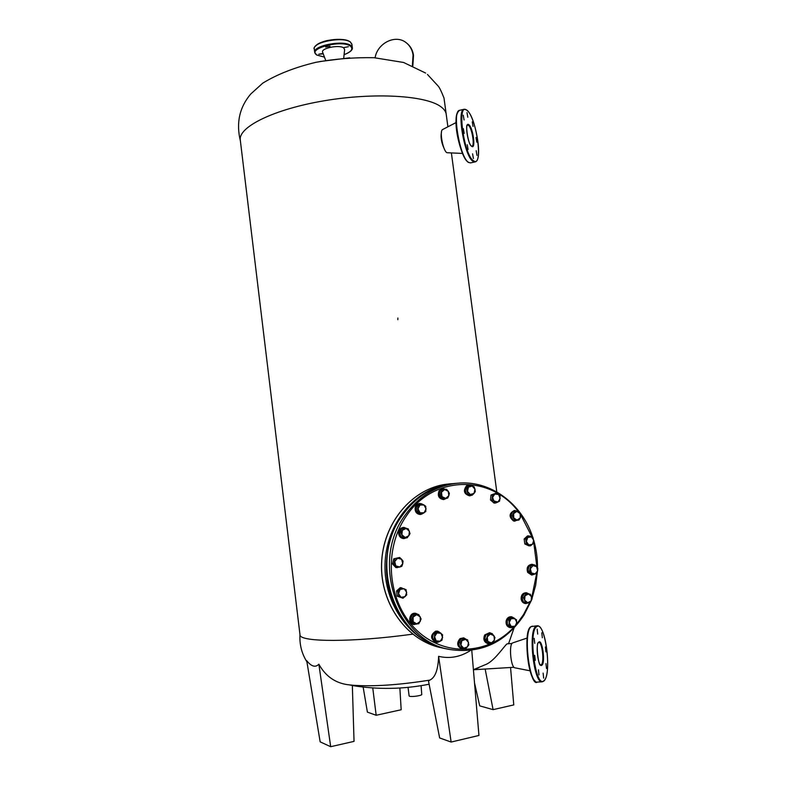 <?xml version="1.0" encoding="UTF-8"?>
<svg xmlns="http://www.w3.org/2000/svg" width="786" height="786" viewBox="0 0 786 786"><rect width="100%" height="100%" fill="white"/><g stroke="black" fill="none" stroke-linecap="round" stroke-linejoin="round"><path stroke-width="1.18" d="M467.808 117.252L466.992 112.565L467.808 117.252M473.054 126.487L472.258 121.859L473.054 126.487M476.807 142.148L476.021 137.53L476.807 142.148M476.964 155.353L476.178 150.706L476.964 155.353M473.388 158.526L472.592 153.83L473.388 158.526M468.073 149.517L467.257 144.771L468.073 149.517M464.084 119.993L463.259 115.247L464.084 119.993M464.172 133.424L463.347 128.658L464.172 133.424M462.492 153.427L446.929 152.72C442.98 150.883 439.236 130.722 442.626 129.533L442.685 129.503M537.722 634.096L537.143 629.124L537.722 634.096M542.34 637.741L541.77 632.818L542.34 637.741M545.946 651.899L545.386 646.986L545.946 651.899M546.516 668.503L545.956 663.551L546.516 668.503M543.676 678.122L543.116 673.111L543.676 678.122M539 674.899L538.439 669.829L539 674.899M534.745 643.38L534.175 638.34L534.745 643.38M535.266 660.407L534.696 655.327L535.266 660.407M530.059 670.802L514.889 667.815C510.89 667.736 508.68 644.884 512.462 643.027L512.806 642.86M348.355 46.728L344.003 47.553L348.355 46.728M330.002 46.236L325.64 47.052L330.002 46.236M323.056 53.399L318.782 54.214L323.243 53.88M343.708 58.213L344.632 49.616L343.728 47.946C339.405 44.429 320.688 48.221 322.614 52.21L322.663 52.348M407.177 528.634L403.896 527.386C400.565 527.907 398.934 530.029 399.003 533.753C399.602 536.72 401.273 538.331 404.024 538.567L406.578 537.791M403.778 527.396L403.532 527.396C400.202 527.907 398.571 530.029 398.64 533.743C399.239 536.72 400.909 538.322 403.65 538.557L403.768 538.557M526.335 592.752L526.08 592.723C522.729 592.988 521.079 595.071 521.128 598.991C521.629 601.614 523.024 603.127 525.313 603.52L525.49 603.54M528.497 602.852L525.746 603.569C523.456 603.167 522.061 601.654 521.56 599.03C521.511 595.12 523.162 593.027 526.512 592.762L529.224 594.069M398.502 593.754L398.551 596.348L401.057 597.331L398.502 593.754L397.883 591.092L396.557 590.944L397.225 596.191L402.992 598.244L401.057 597.331L405.163 596.603L406.706 592.31L404.161 588.734L400.054 589.451L398.502 593.754M398.551 596.348L397.225 596.191M402.992 598.244L406.745 594.894L406.077 589.657L400.32 587.614L396.557 590.944M401.656 587.751L397.883 591.092M412.385 65.602L413.063 54.981C412.286 49.764 409.978 45.647 406.107 42.641C395.584 34.063 377.418 43.073 375.099 57.771M412.846 65.798L413.505 55.334C412.748 50.206 410.498 46.148 406.745 43.151M299.957 634.479L300.016 634.97C299.839 642.191 352.521 642.467 412.601 634.164M444.228 148.692C441.368 142.61 440.455 137.039 441.486 131.989M447.892 126.801L446.31 115.002C446.124 111.985 444.286 109.205 440.779 106.66C425.992 95.509 374.696 92.257 324.647 100.696C274.53 109.048 238.865 126.625 240.241 139.662L240.359 140.684M473.408 669.682L485.129 664.769C493.579 661.891 502.775 648.028 506.773 644.019L507.206 643.832M318.861 664.199L330.69 746.7L320.157 741.866L306.717 660.672C311.394 666.577 315.441 667.756 318.861 664.199C325.433 676.048 335.003 682.867 347.579 684.675L352.973 685.254C373.311 686.718 398.915 685.009 429.804 680.116C435.238 677.601 438.166 669.682 438.598 656.339C449.818 658.953 460.488 656.988 470.588 650.425M438.598 656.339L451.135 742.053L439.639 737.946L428.498 681.03L429.804 680.116M349.348 684.891L352.344 685.451L354.044 741.375L330.69 746.7M471.767 650.277L478.949 735.46L451.135 742.053M363.142 687.043L367.396 712.126L376.17 715.27L372.751 687.917M399.868 688.025L401.174 709.758L376.17 715.27M485.149 669.043L493.087 709.64L479.715 705.867L474.518 682.896M510.546 667.501L513.769 704.914L493.087 709.64M409.113 695.816L409.113 695.865C409.064 697.211 419.763 696.19 421.777 694.657L421.08 685.677M434.54 633.978L433.135 633.732L437.429 631.512L438.843 631.757L442.587 634.813L442.046 640.079L440.199 641.248L437.753 642.309L436.328 642.034L432.585 638.998L433.99 639.264L434.57 636.68L436.171 640.845L440.199 641.248L442.616 637.495L441.025 633.339L436.996 632.927L434.57 636.68L434.54 633.978L438.843 631.757M433.135 633.732L432.585 638.998M439.02 641.808L437.773 642.3L433.99 639.264M448.256 491.299L446.536 489.285L444.571 489.58L448.256 491.299L449.366 493.362L448.826 495.701L448.256 491.299M446.536 489.285L440.592 490.022L444.571 489.58L441.447 492.262L442.027 496.673L445.721 498.383L448.826 495.701L447.686 498.078L443.147 498.727L440.298 494.649L441.997 489.924M440.592 490.022L438.893 494.738L440.298 494.649M438.893 494.738L441.742 498.805L443.147 498.727M402.353 530.245L400.644 532.338L401.862 534.755L402.353 530.245L403.503 528.153L402.167 528.163L399.317 532.328L401.174 537.152L402.501 537.162L401.862 534.755L405.144 537.486L408.916 535.708L409.408 531.208L406.136 528.477L402.353 530.245M400.644 532.338L399.317 532.328M402.501 537.162L407.207 537.801L410.046 533.615L408.199 528.801L403.503 528.153M401.174 537.152L407.207 537.801M514.339 511.44L512.796 511.49L510.703 515.822L512.246 515.783L514.339 511.44L518.701 511.431L520.961 515.763L520.253 517.925L520.155 513.592L516.854 511.421L513.622 513.602L513.71 517.945L517.031 520.106L520.253 517.925L518.878 520.106L514.516 520.126L512.246 515.783M510.703 515.822L512.973 520.155L514.516 520.126M512.973 520.155L518.878 520.106M514.614 510.478L514.349 510.487C508.974 513.346 508.709 516.844 513.543 520.99L515.007 521.157M517.886 520.126L513.965 520.98C509.132 516.834 509.397 513.327 514.771 510.468L517.63 511.431M405.173 622.316C377.585 589.726 381.092 532.436 411.461 504.288M437.566 631.158L435.768 631.138C430.306 634.872 430.227 638.586 435.532 642.27L435.709 642.3M437.743 642.309L435.925 642.349C430.62 638.654 430.699 634.941 436.161 631.207L437.733 631.187L440.789 633.152M537.644 570.823L537.811 568.366L536.583 566.637L537.644 570.823L536.799 573.249L535.07 573.977L537.644 570.823M534.677 564.879L528.949 566.185L534.677 564.879L536.583 566.637L532.937 565.586L530.353 568.74L531.415 572.935L535.07 573.977L531.071 574.556L527.927 571.068L529.509 571.167L532.653 574.664M530.521 566.274L529.509 571.167M528.949 566.185L527.927 571.068M421.807 514.083L420.058 512.786L424.106 512.777L426.081 508.886L424.018 505.005L425.757 506.312L425.815 511.49L421.807 514.083L420.431 514.132L416.364 511.548L417.73 511.499L417.671 506.312L416.315 506.371L416.364 511.548M416.315 506.371L420.333 503.797L424.018 505.005L419.979 505.005L417.995 508.886L420.058 512.786L417.73 511.499M417.671 506.312L421.699 503.728M442.813 488.666L439.119 490.769C437.271 495.671 438.706 498.599 443.442 499.572L443.559 499.562M446.684 498.245L443.825 499.552C439.089 498.579 437.655 495.642 439.502 490.749L442.94 488.656L445.75 489.344M467.798 493.863L466.56 488.951L465.106 489.059L468.23 485.502L472.18 486.043L474.046 486.74L474.97 489.167L475.284 491.633L474.037 493.392L474.97 489.167L472.18 486.043L468.427 487.153L467.483 491.388L470.293 494.512L472.17 495.2L474.037 493.392L470.293 494.512L466.344 493.952L472.17 495.2M465.106 489.059L466.344 493.952M469.684 485.394L466.56 488.951M468.82 485.021L466.599 485.728C462.964 490.651 463.927 494.011 469.488 495.819L469.625 495.799M471.718 495.229L469.881 495.789C464.33 493.991 463.357 490.621 466.992 485.689L468.957 485.011L472.239 486.062M529.636 602.833L523.564 614.544L516.756 623.946M514.26 626.776C488.44 655.229 443.628 657.312 415.578 629.134C387.252 601.31 383.165 549.237 406.224 516.196C433.165 475.117 490.592 474.39 518.21 511.431M520.617 514.614L532.122 537.202M533.782 542.753L533.114 537.801L531.434 536.867L529.076 535.924L525.706 539.009L526.374 543.981L530.422 545.848L532.446 544.305L533.782 540.277L531.434 536.867L527.73 537.467L526.374 541.505L528.732 544.924L532.446 544.305L533.782 542.753L536.926 567.04M536.7 573.308L531.788 597.301M511.519 616.764L511.273 616.725C508.67 616.656 506.95 618.061 506.125 620.95C505.742 624.536 507.058 626.766 510.075 627.611L510.261 627.631M512.334 627.513L510.507 627.68C507.491 626.825 506.164 624.605 506.548 621.009C507.383 618.11 509.092 616.705 511.706 616.784L514.516 618.346M402.737 563.709L403.051 561.135L401.636 559.318L402.737 563.709L401.862 566.254L399.848 567.011L402.737 563.709M399.652 557.471L393.727 558.846L399.652 557.471L401.636 559.318L397.628 558.207L394.729 561.499L395.83 565.9L399.848 567.011L395.928 567.63L392.528 563.965L393.845 564.043L397.254 567.718M395.044 558.915L393.845 564.043M393.727 558.846L392.528 563.965M509.2 622.659L508.915 625.184L511.195 626.432L509.2 622.659L508.817 620.046L507.265 619.83L507.363 624.958L512.806 627.582L511.195 626.432L515.027 626.265L516.864 622.335L514.869 618.562L511.038 618.72L509.2 622.659M508.915 625.184L507.363 624.958M512.806 627.582L516.579 624.85L516.481 619.722L511.047 617.108L507.265 619.83M508.817 620.046L512.6 617.315M465.666 648.715L463.75 648.204L467.582 646.829L468.544 642.398L465.685 639.323L461.854 640.678L460.891 645.129L459.948 642.565L458.484 642.29L461.677 638.428L463.141 638.694L467.591 639.833L468.859 644.834L465.666 648.715L459.741 647.3L461.205 647.576L460.891 645.129L463.75 648.204L461.205 647.576M463.141 638.694L459.948 642.565M458.484 642.29L459.741 647.3M491.633 633.496L489.747 632.71L485.139 635.009C483.38 639.264 484.392 642.152 488.194 643.695L491.378 642.968M489.56 632.691L484.726 634.941C482.968 639.195 483.98 642.083 487.772 643.616L487.959 643.646M491.997 499.925L492.488 494.934L490.985 495.023L496.536 493.028L498.638 494.551L500.093 496.104L499.611 501.085L497.911 502.028L500.171 498.579L498.638 494.551L494.836 493.962L492.567 497.41L494.099 501.448L495.563 503.001L497.911 502.028L490.503 500.004L494.06 503.069L495.563 503.001M490.985 495.023L490.503 500.004M496.536 493.028L492.488 494.934M411.638 619.417L410.272 619.201L412.689 623.701L414.065 623.927L411.638 619.417L413.976 614.721L412.601 614.514L410.272 619.201M414.065 623.927L416.727 623.878L413.141 621.716L413.102 617.108L416.639 614.672L418.712 614.534L412.601 614.514M418.712 614.534L421.129 619.034L418.81 623.73L416.727 623.878L420.264 621.431L420.215 616.833L416.639 614.672L413.976 614.721M526.374 543.981L524.812 543.951L528.85 545.818L530.422 545.848M525.706 539.009L524.144 539L524.812 543.951M529.076 535.924L527.504 535.914L524.144 539M534.077 564.849L532.201 564.309C528.104 565.154 526.748 567.875 528.133 572.454L531.876 575.047L534.735 574.085M532.024 564.299L531.768 564.279C527.671 565.134 526.315 567.856 527.701 572.434L531.621 575.028M523.407 597.812L521.835 597.655L524.4 593.538L530.314 594.216L532.083 598.844L531.139 600.936L529.518 602.96L523.604 602.282L525.176 602.449L524.626 600.16L527.681 602.744L531.139 600.936L531.533 596.564L528.487 593.98L525.028 595.778L524.626 600.16L523.407 597.812L525.981 593.685M521.835 597.655L523.604 602.282M529.518 602.96L525.176 602.449M488.892 643.351L487.801 641.415L491.447 642.958L494.492 640.059L493.903 635.628L490.268 634.086L487.222 636.965L487.713 634.469L486.21 634.223L492.174 633.585L494.984 637.574L493.343 642.447L487.379 643.076L484.559 639.097L486.072 639.352L487.222 636.965L487.801 641.415L486.072 639.352M492.174 633.585L487.713 634.469M486.21 634.223L484.559 639.097M418.113 614.446L415.755 613.385C409.693 612.235 407.698 623.278 413.76 624.536L417.562 623.838M415.598 613.365L415.381 613.326C409.319 612.186 407.325 623.219 413.387 624.477L413.947 624.585M397.883 318.025L397.824 319.715L397.883 318.025M423.477 504.671L420.019 503.443C417.73 503.738 416.246 505.093 415.548 507.53C415.175 511.696 416.875 514.015 420.638 514.486L423.909 512.904M419.901 503.453L419.645 503.462C417.356 503.757 415.873 505.113 415.175 507.54C414.802 511.706 416.501 514.024 420.264 514.496L420.382 514.486M463.602 637.859L460.016 638.625C456.489 642.977 457.02 646.397 461.598 648.882L461.775 648.912M464.811 648.548L462.001 648.961C457.423 646.475 456.892 643.056 460.409 638.694L463.779 637.888L466.55 639.549M466.864 110.305C456.489 101.158 463.848 155.834 473.703 160.855C483.557 168.017 476.571 116.662 466.864 110.305M459.663 110.315L464.123 109.264L466.678 109.971C475.176 115.532 483.567 160.472 475.098 161.906L473.27 161.484C464.673 157.475 456.263 109.627 464.123 109.264L464.182 109.254M468.181 162.063C460.675 158.693 452.274 118.509 457.816 112.093M470.539 162.899L468.417 162.417C460.812 158.133 450.368 116.318 459.604 110.325C451.655 110.718 460.056 158.487 468.751 162.466L470.598 162.889L475.039 161.916M468.387 125.347L467.562 125.112C465.076 122.577 468.171 145.498 471.531 146.029L471.944 146.167C475.039 145.97 471.865 127.391 468.387 125.347M471.747 146.373C467.542 144.064 464.438 121.044 468.82 124.709C472.995 127.273 476.031 149.684 471.747 146.373M536.72 626.688C527.868 631.138 535.738 689.568 544.01 680.607C552.342 674.417 544.904 619.751 536.72 626.688M543.824 681.089L542.252 681.796C533.763 684.144 527.868 629.989 536.121 626.177L537.211 625.784M534.981 680.784C527.455 675.793 523.781 633.27 530.285 627.69M532.486 626.137L531.375 626.53C523.014 630.333 528.87 684.41 537.467 682.071L542.134 681.806M538.577 642.565C535.492 641.798 538.587 668.483 540.837 664.868L541.318 664.651C544.541 662.569 542.124 641.572 538.783 642.467L538.626 642.535M541.927 665.162C538.39 668.748 535.07 644.186 538.803 642.064C542.32 638.841 545.553 662.726 541.927 665.162M352.325 47.573L351.912 44.389L350.399 42.11C343.472 36.235 312.671 42.002 314.262 48.82L314.292 49.066M344.091 54.647C351.401 51.797 353.513 48.978 350.438 46.178C341.782 39.28 306.009 48.879 316.945 55.04L324.441 57.093M314.724 52.495L314.695 52.259C313.113 45.49 343.924 39.732 350.841 45.559L352.354 47.818C352.58 48.683 352.334 51.542 344.091 54.686M315.451 46.197C319.303 40.125 344.17 36.903 349.868 41.737M445.898 648.676L446.458 648.784L445.898 648.676C411.029 642.191 383.558 604.454 385.022 563.896C386.181 523.319 415.44 488.43 449.789 483.96L454.377 483.488M445.2 648.538L442.145 647.929C407.462 641.464 380.159 603.982 381.623 563.69C382.782 523.378 411.903 488.705 446.084 484.264L450.8 483.783M523.8 615.153C505.595 642.349 481.199 653.834 450.614 649.619C397.657 641.995 370.196 561.813 404.869 515.488C418.555 496.428 435.955 485.689 457.088 483.272C489.963 479.696 522.13 503.413 532.898 537.663M456.342 483.331L454.22 483.508C433.165 485.905 415.823 496.595 402.196 515.567C367.651 561.656 394.975 641.445 447.725 649.04C394.837 641.366 367.573 561.676 402.088 515.606C415.725 496.624 433.106 485.925 454.22 483.508L457.088 483.272M442.626 129.533L456.047 122.577M537.359 682.071C530.098 688.29 521.658 630.166 531.159 626.599L537.113 625.794C546.241 624.349 551.811 674.702 543.873 681.049M512.718 642.889L527.18 638.026M324.461 57.132L316.63 55L314.695 52.259L314.262 48.82C312.592 48.143 317.858 42.336 327.664 40.479C337.734 38.622 345.25 39.064 350.212 41.796L351.882 44.144M325.709 60.453L322.614 52.21M240.241 139.662L300.016 634.97M451.41 153.074L496.791 491.918M299.967 634.646C299.417 644.51 301.736 653.579 306.913 661.851M240.398 140.959C236.006 122.999 239.455 107.348 250.744 94.006L262.779 83.129C277.212 74.287 294.907 67.35 315.874 62.32C335.042 58.862 354.466 57.329 374.126 57.712L403.582 62.467L425.639 73.069M427.446 74.454L438.126 86.018C439.394 87.315 441.349 91.323 444.011 98.063L446.33 115.198M508.552 643.744L514.005 628.102M514.005 667.285L474.302 669.701M352.344 685.539C378.037 689.735 403.631 689.293 429.127 684.213M473.437 670.085L478.772 667.628M349.731 57.81L319.833 61.534M511.991 643.508L507.176 643.832M409.113 695.865L408.042 687.377M448.698 483.96L452.412 483.655M446.084 484.264L446.114 484.264C411.825 488.725 382.713 523.407 381.554 563.68C380.08 603.943 407.384 641.445 442.145 647.929M533.832 540.68C536.357 549.493 537.585 558.541 537.496 567.826M537.359 571.884L535.649 585.374L532.024 598.411M530.972 601.192L523.967 615.114C505.742 642.339 481.297 653.844 450.614 649.619M449.916 649.482L447.725 649.04"/></g></svg>
